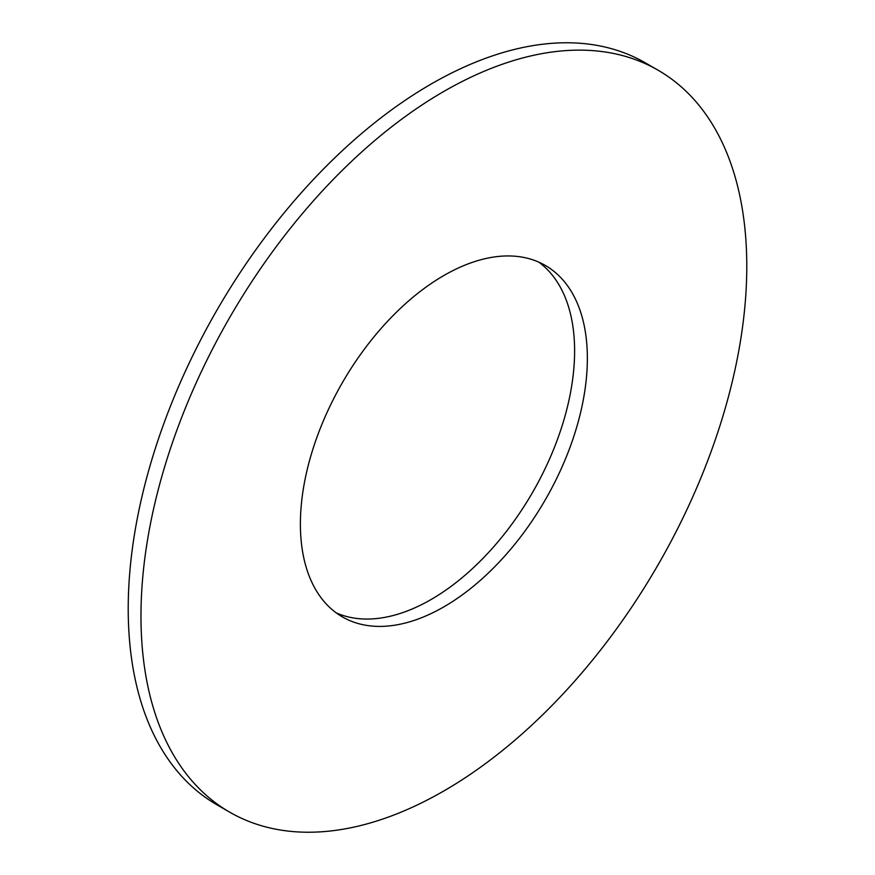 <?xml version="1.0" encoding="UTF-8"?>
<svg xmlns="http://www.w3.org/2000/svg" width="875" height="875" viewBox="0 0 875 875"><rect width="100%" height="100%" fill="white"/><g stroke="black" fill="none" stroke-linecap="round" stroke-linejoin="round"><path stroke-width="1.31" d="M336.241 612.883A202.913 117.152 120 0 0 431.123 599.495A202.913 117.152 120 0 0 561.892 426.508A202.913 117.152 120 0 0 538.759 262.117M443.877 606.856A202.913 117.152 120 0 0 576.439 428.05A202.913 117.152 120 0 0 545.333 265.453A202.913 117.152 120 0 0 443.877 275.505A202.913 117.152 120 0 0 311.314 454.311A202.913 117.152 120 0 0 342.42 616.908A202.913 117.152 120 0 0 443.877 606.856M443.877 91.416A428.378 247.319 120 0 0 164.03 468.902A428.378 247.319 120 0 0 229.688 812.164A428.378 247.319 120 0 0 443.877 790.945A428.378 247.319 120 0 0 723.723 413.459A428.378 247.319 120 0 0 658.066 70.197A428.378 247.319 120 0 0 443.877 91.416M658.066 70.197L645.312 62.836A428.378 247.319 120 0 0 431.123 84.055A428.378 247.319 120 0 0 151.277 461.541A428.378 247.319 120 0 0 216.934 804.803L229.688 812.164"/></g></svg>
